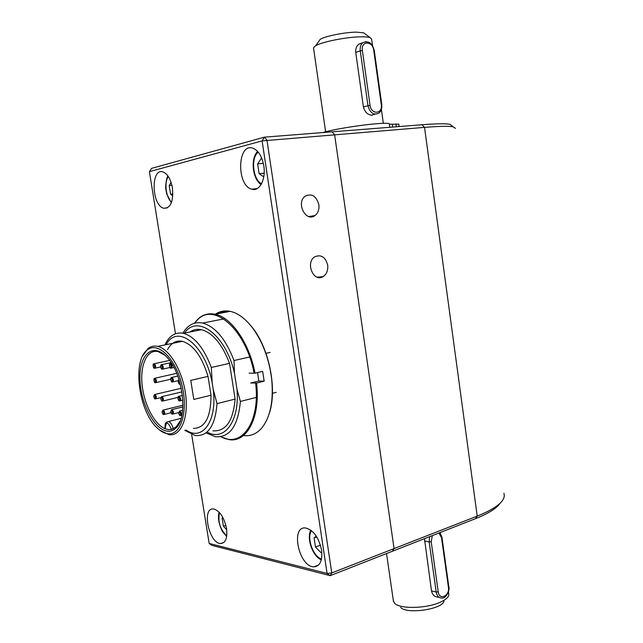 <?xml version="1.0" encoding="UTF-8"?>
<svg xmlns="http://www.w3.org/2000/svg" width="643" height="643" viewBox="0 0 643 643"><rect width="100%" height="100%" fill="white"/><g stroke="black" fill="none" stroke-linecap="round" stroke-linejoin="round"><path stroke-width="0.96" d="M448.509 591.632L448.798 595.193C448.131 597.596 445.358 599.919 440.479 602.137C426.647 608.68 399.52 609.21 394.545 603.198L393.299 600.409M439.378 597.46L437.803 597.066C434.499 596.825 432.401 594.759 431.501 590.869L424.476 538.681M443.975 600.988C443.115 609.218 406.432 614.628 400.637 607.386M364.959 33.766L363.745 32.857L356.656 32.15C345.379 32.134 325.535 36.04 320.246 39.279L318.606 41.594M372.546 45.661L371.638 39.151L370.151 37.656C368.407 37.061 365.465 36.788 361.326 36.828C347.22 36.852 322.223 41.739 315.697 45.693L313.495 47.735L313.575 48.305M362.17 42.896L358.77 44.206C356.447 46.167 355.434 48.916 355.74 52.445L363.399 106.899C364.886 112.276 367.86 115.049 372.297 115.226M393.508 126.992L382.087 127.885M322.834 132.554C339.946 127.314 390.904 120.916 389.385 124.131L392.286 124.236L392.672 127.033M399.126 126.55L398.789 124.099L392.286 124.236M334.601 134.644L332.045 131.831L421.969 124.75C436.308 123.649 445.615 123.496 449.891 124.3L453.219 126.808C448.87 126.02 439.306 126.205 424.533 127.37L262.111 140.889L264.418 137.152L332.045 131.831L334.601 134.644L394.063 548.608L334.601 134.644M149.409 171.633L151.547 168.378L264.418 137.152L266.949 140.118L331.764 572.945L330.172 575.662L327.078 573.435L331.764 572.945L394.063 548.608L392.375 551.268L394.063 548.608L477.21 516.12L475.426 518.692L330.172 575.662L212.053 545.417L209.168 543.448L327.078 573.435L262.111 140.889L149.409 171.633L175.467 333.741M327.689 265.141C328.203 270.325 326.692 274.143 323.156 276.594C313.615 282.952 304.983 262.44 314.885 256.742C321.203 254.258 325.471 257.055 327.689 265.141M191.67 434.539L209.168 543.448M318.864 204.683C319.378 209.465 318.084 213.09 314.982 215.55C305.891 222.679 295.7 202.649 305.216 196.155C311.807 193.157 316.356 196.002 318.864 204.683M226.537 528.442C227.598 538.014 225.637 543.046 220.662 543.536C208.927 543.576 201.412 507.295 213.516 508.967C219.705 510.671 224.045 517.165 226.537 528.442M172.428 187.901C173.546 201.468 170.684 208.252 163.836 208.252C151.611 205.856 150.526 167.63 162.952 171.89C167.574 173.755 170.733 179.092 172.428 187.901M263.807 165.926C266.073 179.429 259.386 191.911 251.734 189.187C236.311 185.634 237.291 142.465 252.908 148.212C258.422 150.502 262.055 156.402 263.807 165.926M321.588 550.175C322.625 560.736 320.045 566.29 313.848 566.837C299.003 566.957 290.218 526.078 305.505 527.967C313.382 529.936 318.743 537.339 321.588 550.175M226.714 529.776L223.418 526.207L222.116 518.041L222.816 517.358M225.902 525.379L223.418 526.207M223.017 517.752L222.116 518.041M316.276 536.117L314.089 537.918L315.464 547.056L321.154 552.787L321.838 552.249M320.471 545.216L315.464 547.056M316.79 536.937L314.089 537.918M172.79 195.938L170.588 194.234L169.205 185.562L171.078 182.355M172.871 193.977L170.588 194.234M171.906 185.28L169.205 185.562M261.613 157.937L257.642 163.893L259.121 173.682L263.767 176.857M264.169 173.168L259.121 173.682M263.325 163.346L257.642 163.893M207.512 432.273C224.391 441.588 239.735 421.31 237.018 389.537L240.402 401.433C238.063 425.915 229.744 437.682 215.445 436.742L205.993 432.892M270.108 352.412L265.977 353.337M249.677 357.002L234.028 360.522L234.47 373.189L237.018 389.537M240.402 401.433L256.26 397.422M272.439 393.323L276.201 392.375M186.012 429.998C202.336 441.805 217.543 420.948 213.171 389.111L217.029 403.627C215.188 425.859 207.938 436.501 195.271 435.552L184.75 430.328M182.837 333.195C187.82 324.892 194.427 321.516 202.641 323.059C215.228 326.58 225.685 339.07 234.028 360.522M167.855 433.768C180.988 435.721 188.52 411.118 181.856 384.667C175.435 358.135 157.688 341.144 147.255 350.009C132.185 360.554 138.47 410.403 156.675 427.474C160.404 431.212 164.134 433.31 167.855 433.768M167.437 431.18C154.175 429.91 140.126 402.301 139.949 378.301C139.354 354.036 153.291 342.004 167.035 357.307C183.279 373.808 188.423 418.609 175.483 428.439C173.096 430.577 170.411 431.493 167.437 431.18M142.617 355.997L148.003 348.546C150.88 346.28 154.127 345.564 157.76 346.392C169.631 348.972 182.773 371.308 185.658 394.746C188.688 418.215 180.787 436.324 169.213 434.764L159.834 430.247M211.008 395.236L193.808 399.432L190.762 380.383L208.019 376.388L211.008 395.236C210.944 417.13 205.077 428.19 193.39 428.415M165.163 355.402L158.154 351.6C147.295 348.996 140.11 364.412 142.063 384.233C143.871 404.005 154.328 424.493 165.147 428.768L164.962 428.624C165.203 420.659 165.83 424.123 166.103 422.604L168.442 421.551C170.636 422.29 172.22 424.734 173.208 428.865M171.456 429.428C168.08 421.503 165.982 421.286 165.147 428.768L168.37 429.588L171.456 429.428L176.158 426.92L180.337 420.779M167.526 349.647C171.191 342.912 176.158 340.139 182.419 341.329C193.374 344.777 201.91 356.463 208.019 376.388M164.905 344.921C169.23 335.694 175.402 331.828 183.44 333.323C194.596 336.562 203.887 347.951 211.322 367.483L212.166 382.778L213.171 389.111M212.166 382.778C205.575 345.01 177.074 323.212 166.183 344.664M217.029 403.627L235.121 399.094C233.144 421.109 225.741 431.686 212.913 430.834M189.862 332.037C193.334 329.586 197.208 328.814 201.492 329.706C212.777 332.857 222.124 344.077 229.543 363.359L211.322 367.483M229.543 363.359L235.121 399.094M234.47 373.189C225.998 334.915 197.297 313.784 184.428 333.122M249.171 373.173L255.022 373.157L262.657 371.357L264.169 381.195L256.549 383.051L250.69 383.003L258.832 381.026L264.169 381.195M257.586 372.554L258.832 381.026M255.625 383.172C260.431 422.242 241.487 448.412 220.846 436.677M269.296 413.401C277.511 389.272 269.136 347.702 251.783 326.797L248.142 322.625M229.037 311.59C224.881 311.091 221.039 311.831 217.495 313.8M215.301 314.226C219.769 311.212 224.745 310.256 230.226 311.357C237.5 312.948 244.565 317.972 251.421 326.419C262.312 340.621 269.071 358.272 271.708 379.362C273.629 400.758 270.422 416.849 262.079 427.643C256.862 433.792 250.73 436.428 243.673 435.552M197.497 330.502L198.422 329.337M194.475 323.236L197.578 319.772C214.207 301.937 246.245 330.052 254.098 373.278M220.605 436.718L229.029 439.603C246.952 442.947 260.664 417.082 256.549 383.051M255.022 373.157C249.363 343.113 231.327 317.216 215.164 314.25C208.605 312.916 202.85 314.531 197.899 319.097L194.242 323.3M452.133 125.988L449.891 124.3M500.174 503.156C496.734 508.3 488.487 513.484 475.426 518.692M503.935 493.245L504.297 495.649C503.919 502.151 494.893 508.975 477.21 516.12L424.533 127.37L421.969 124.75M455.493 128.407L453.219 126.808M389.811 127.218L389.385 124.131M395.951 123.954L396.337 126.767M362.387 50.532C360.755 40.702 372.675 40.549 373.728 50.283L381.283 104.592C382.915 114.205 371.18 115.033 370.055 105.283L362.387 50.532L360.273 50.885C359.879 47.389 360.667 44.713 362.636 42.848L365.891 41.602M381.781 104.624L374.242 50.387L373.728 50.283M355.74 52.445L360.273 50.885L367.957 105.629C369.982 112.895 373.551 115.435 378.639 113.24C381.074 111.496 382.127 108.635 381.781 104.64L381.283 104.592M363.399 106.899L370.055 105.283M438.92 533.015L441.516 537.628L448.428 587.348C449.923 596.053 439.241 600.811 438.221 591.809L431.204 541.711L429.162 541.928L429.628 536.656M431.204 541.711L432.321 535.603M439.892 532.629L441.934 537.243L441.516 537.628M424.493 541.02L429.162 541.928L436.195 592.018C436.918 595.876 438.743 597.877 441.669 598.03C447.198 598.729 450.052 588.007 448.854 586.971M431.501 590.869L436.195 592.018L438.221 591.809M441.942 537.291L448.846 586.922L448.428 587.348M226.746 535.892C220.155 529.462 217.736 521.682 219.472 512.543M321.524 559.016C313.133 556.766 306.43 537.733 311.469 530.652M171.552 202.24C165.95 197.618 164.005 182.242 168.321 176.503M261.564 183.705C252.924 179.895 250.537 157.68 258.245 152.166M179.357 411.15L179.887 411.006C181.639 412.838 181.84 414.357 180.482 415.579C179.71 415.876 179.092 414.952 178.617 412.814L179.735 411.022L182.652 410.314M178.601 396.426L179.132 396.281C180.892 398.13 181.077 399.657 179.694 400.87C178.433 402.012 176.929 396.04 178.939 396.297L182.435 395.485M171.472 409.736L171.978 409.591C173.706 411.399 173.899 412.91 172.573 414.116C171.818 414.413 171.199 413.497 170.733 411.359L171.826 409.607L182.893 406.898M162.783 410.202L163.274 410.065C164.954 411.841 165.155 413.328 163.869 414.526C163.129 414.839 162.526 413.939 162.052 411.809L163.121 410.081L182.942 405.219M161.497 396.755L161.988 396.627C163.668 398.419 163.861 399.914 162.55 401.103C161.787 401.409 161.184 400.468 160.758 398.266L161.811 396.643L181.937 391.884M171.424 377.545L171.954 377.409C173.682 379.274 173.851 380.793 172.469 381.982C171.215 383.091 169.776 377.2 171.721 377.433L177.798 376.083M180.289 384.064L179.936 384.088C178.77 385.205 177.235 379.619 178.987 379.555M170.13 363.697L170.668 363.568C172.388 365.449 172.549 366.976 171.142 368.158C169.889 369.251 168.49 363.343 170.395 363.6L171.601 363.359M161.345 364.766L161.859 364.637C163.539 366.486 163.7 367.997 162.349 369.17C161.104 370.28 159.729 364.404 161.594 364.669L171.126 362.628M154.947 378.205L155.051 378.221C156.707 380.021 156.884 381.508 155.582 382.681C154.368 383.807 152.978 377.988 154.834 378.245L176.721 373.342M153.741 363.866L154.232 363.745C155.887 365.57 156.048 367.065 154.722 368.23C153.484 369.323 152.158 363.504 153.974 363.777L169.591 360.434M154.441 394.585L154.915 394.464C156.571 396.241 156.755 397.72 155.477 398.901C154.73 399.207 154.135 398.282 153.701 396.112L154.738 394.481L181.27 388.268M166.81 422.001L181.157 418.312M179.341 411.793C182.757 415.579 177.074 415.121 179.341 411.793M178.569 397.061C181.993 400.806 176.295 400.46 178.569 397.061M171.44 410.371C174.792 414.108 169.238 413.666 171.44 410.371M162.735 410.837C166.015 414.526 160.597 414.084 162.735 410.837M161.441 397.39C164.712 401.039 159.295 400.702 161.441 397.39M171.368 378.18C174.751 381.838 169.133 381.653 171.368 378.18M179.968 382.834C178.433 383.397 178.047 382.529 178.826 380.254L179.276 380.471M170.057 364.34C173.441 367.949 167.831 367.868 170.057 364.34M161.256 365.401C164.568 368.969 159.094 368.889 161.256 365.401M154.481 378.976C157.72 382.545 152.383 382.352 154.481 378.976M153.645 364.501C156.892 368.029 151.539 367.949 153.645 364.501M154.368 395.22C157.591 398.829 152.278 398.507 154.368 395.22M440.383 533.224L440.278 532.476M393.468 601.526L386.539 553.559M320.246 39.279L315.697 45.693M363.745 32.857L370.151 37.656M374.805 114.269L371.332 115.201M383.349 123.335L381.412 109.374M325.631 131.799L313.495 47.735M374.234 50.363C372.233 42.84 368.367 40.34 362.636 42.848L358.77 44.206M317.087 277.165L323.156 276.594M308.897 216.57L314.982 215.55M223.909 542.419L220.662 543.536M167.477 207.826L163.836 208.252M257.2 188.568L251.734 189.187M318.566 565.036L313.848 566.837M226.666 536.471L222.591 531.737C218.773 524.166 217.607 517.631 219.086 512.133M310.802 530.137C306.373 538.279 312.53 556.243 321.323 559.868M171.327 202.842L166.69 193.848L165.814 188.97C165.275 188.528 166.127 177.838 167.976 175.997M261.082 184.573C252.426 179.116 250.352 158.339 257.618 151.435M181.913 415.217L180.98 415.45M182.837 400.107L180.201 400.742M178.617 412.605L173.055 413.996M171.014 412.75L164.327 414.413M177.91 397.406L163.017 400.991M178.151 380.68L172.967 381.87M174.004 367.523L171.649 368.045M169.993 367.491L162.832 369.066M170.652 379.249L156.04 382.577M160.605 366.944L155.188 368.126M160.846 397.623L155.927 398.789M202.641 323.059L223.7 318.936M147.255 350.009L148.003 348.546M157.76 346.392L182.419 341.329M183.44 333.323L201.492 329.706M176.158 426.92L175.483 428.439M215.164 314.25L230.226 311.357M197.578 319.772L197.899 319.097"/></g></svg>
